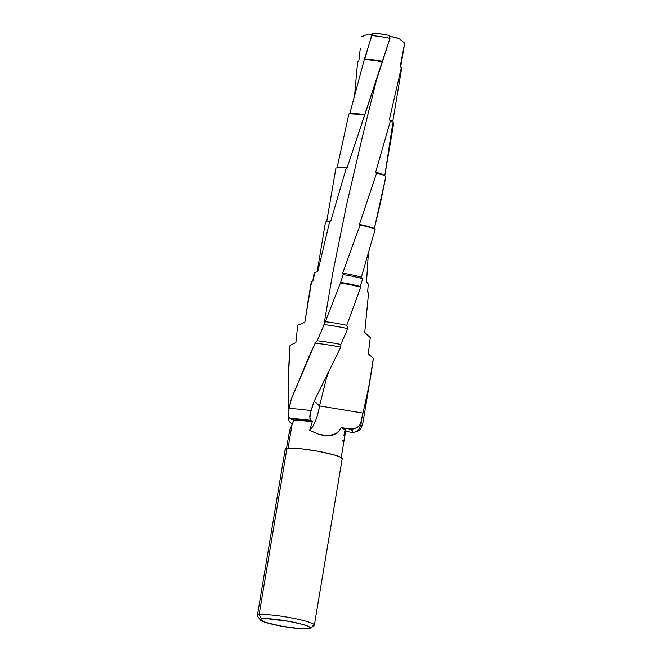 <?xml version="1.0" encoding="UTF-8"?>
<svg xmlns="http://www.w3.org/2000/svg" width="662" height="662" viewBox="0 0 662 662"><rect width="100%" height="100%" fill="white"/><g stroke="black" fill="none" stroke-linecap="round" stroke-linejoin="round"><path stroke-width="0.99" d="M310.122 628.296L314.078 625.516A28.896 3.426 -170.5 0 0 292.786 618.159A28.896 3.426 -170.5 0 0 259.09 614.766L261.73 618.838A25.429 3.012 9.5 0 1 291.379 621.817A25.429 3.012 9.5 0 1 310.122 628.296A25.429 3.012 9.5 0 1 308.823 628.71L300.052 628.685L281.383 626.153L264.999 622.23L260.216 619.764L261.73 618.838L266.836 618.664L289.17 621.395L302.286 624.332L308.045 626.244L310.346 627.783L308.823 628.71A25.429 3.012 9.5 0 1 282.12 626.285A25.429 3.012 9.5 0 1 260.315 619.963A25.429 3.012 9.5 0 1 261.73 618.838L259.09 614.766A28.896 3.426 9.5 0 1 291.115 617.836A28.896 3.426 9.5 0 1 314.342 625.151A28.896 3.426 9.5 0 1 312.605 625.987M314.342 625.151L342.196 458.749A28.896 3.426 -170.5 0 0 318.96 451.434A28.896 3.426 -170.5 0 0 286.936 448.373L259.09 614.766L286.936 448.373L285.206 449.424L285.984 450.226M341.211 457.616L345.787 430.259A27.738 3.293 -170.5 0 0 341.253 427.602L338.911 431.003L335.94 433.651L332.299 435.306L328.021 435.886L323.354 435.447L318.596 434.222L309.626 430.358L312.373 421.429A27.738 3.293 -170.5 0 0 293.945 420.155L292.041 424.474L288.069 448.232L292.041 424.474L289.658 430.209L286.489 448.455M327.467 374.104L319.547 405.922L362.85 413.08C367.501 395.007 370.993 376.744 373.351 358.308L368.287 353.889L370.273 337.612L364.745 332.44L368.56 293.059L367.675 292.008L368.229 283.99L366.525 281.822L368.295 254.216L366.525 281.822L368.229 283.99L367.675 292.008L368.56 293.059L364.745 332.44L370.273 337.612L368.287 353.889L373.351 358.308L368.957 385.83L360.947 422.513A43.386 5.147 9.5 0 1 362.644 424.35A43.386 5.147 9.5 0 1 360.558 425.517L358.597 429.895L356.007 431.781M345.779 430.085L341.253 427.602L349.321 428.976A34.722 4.121 9.5 0 1 351.191 432.303L354.633 432.236C357.091 430.896 359.847 432.294 362.644 424.35A43.386 5.147 -170.5 0 0 360.947 422.513L359.83 425.095L357.48 427.371L353.607 428.926L349.321 428.976L351.522 430.06L352.581 430.995L352.474 431.756L351.191 432.303L345.63 431.194L351.191 432.303L354.65 432.236M307.921 301.806L311.628 281.375L304.826 322.278L297.735 325.241L295.864 342.585L290.022 345.324C288.533 365.283 288.053 385.342 288.582 405.492L288.541 375.337L290.022 345.324L295.864 342.585L297.735 325.241L304.826 322.278L311.272 281.813A30.808 3.649 -170.5 0 1 311.628 281.375L313.109 280.837L314.773 272.628L317.801 271.536L329.734 221.356L330.834 220.942L346.317 167.9L347.194 167.469L389.992 38.33L389.008 35.376L382.495 34.192L372.615 33.1L371.622 35.558A21.929 2.598 9.5 0 1 389.992 38.33A21.929 2.598 -170.5 0 0 371.622 35.558L364.77 59.009A21.929 2.598 9.5 0 1 382.537 61.318A21.929 2.598 -170.5 0 0 364.77 59.009L364.323 59.472A23.12 2.739 9.5 0 1 382.512 61.856A23.12 2.739 -170.5 0 0 364.323 59.472L349.793 113.541A23.12 2.739 9.5 0 1 364.795 114.625A23.12 2.739 -170.5 0 0 349.793 113.541L348.882 113.972A24.328 2.888 9.5 0 1 364.299 115.105A24.328 2.888 -170.5 0 0 348.882 113.972L337.09 167.8A24.328 2.888 9.5 0 1 347.194 167.469A24.328 2.888 -170.5 0 0 337.479 167.61L336.23 168.057A25.512 3.029 9.5 0 1 346.317 167.9A25.512 3.029 -170.5 0 0 335.891 168.214A25.512 3.029 9.5 0 1 336.23 168.057M292.182 424.168L289.377 421.669L288.293 418.789L288.044 415.438L288.293 418.789L289.377 421.669L292.182 424.168M289.559 433.585L289.658 430.209L293.945 420.155L289.451 418.219L288.185 415.57L288.318 411.325L291.338 398.905L315.162 343.115L317.222 340.74L324.123 324.57L317.222 340.74L315.162 343.115L308.864 356.967L291.338 398.905L288.119 412.873L288.458 416.663L290.179 418.665A34.722 4.121 9.5 0 1 310.685 420.337L312.373 421.429L293.945 420.155L290.179 418.665L310.685 420.337L309.766 416.894L310.089 413.891L314.16 401.23L310.95 410.622A43.386 5.147 -170.5 0 0 288.938 408.487A43.386 5.147 9.5 0 1 310.95 410.622L309.808 418.152L310.685 420.337L312.373 421.429L309.626 430.358A31.619 10.948 97 0 0 319.547 405.922L326.548 377.803L329.229 370.555L314.16 401.238L340.773 347.111L340.847 344.43L347.782 328.609L346.756 325.315L360.74 287.167L360.153 286.423L362.751 278.694L361.361 277.113L375.188 229.16L374.353 228.448L380.509 202.63L385.822 176.663A25.512 3.029 -170.5 0 0 376.62 173.03A25.512 3.029 9.5 0 1 385.474 176.299A25.512 3.029 9.5 0 1 385.822 176.663L374.353 228.448A25.512 3.029 -170.5 0 0 359.416 224.426A25.512 3.029 9.5 0 1 374.353 228.448L375.188 229.16A26.646 3.161 -170.5 0 0 360.045 225.072A26.646 3.161 9.5 0 1 375.188 229.16L361.361 277.113A26.646 3.161 -170.5 0 0 342.643 273.158A26.646 3.161 9.5 0 1 361.361 277.113L362.751 278.694A29.442 3.492 -170.5 0 0 343.239 274.548A29.442 3.492 9.5 0 1 362.751 278.694L360.153 286.423A29.442 3.492 -170.5 0 0 340.235 282.343A29.442 3.492 9.5 0 1 360.153 286.423L360.74 287.167A30.808 3.649 -170.5 0 0 340.425 282.997A30.808 3.649 9.5 0 1 360.74 287.167L346.756 325.315A30.808 3.649 -170.5 0 0 325.373 321.691A30.808 3.649 9.5 0 1 346.756 325.315L347.782 328.609A37.535 4.452 -170.5 0 0 324.123 324.57A37.535 4.452 9.5 0 1 347.782 328.609L340.847 344.43A37.535 4.452 -170.5 0 0 317.222 340.74A37.535 4.452 9.5 0 1 340.847 344.43L340.773 347.111A43.386 5.147 -170.5 0 0 315.162 343.115A43.386 5.147 9.5 0 1 340.773 347.111L329.229 370.555M399.227 38.669L389.264 36.062L398.814 38.322L404.647 43.162L400.278 66.324A21.929 2.598 9.5 0 1 400.345 66.382A21.929 2.598 -170.5 0 0 400.311 66.357M372.036 34.614L368.113 34.052L361.8 36.691L368.113 34.052L372.036 34.614M400.063 39.298L399.02 38.47A15.929 1.887 -170.5 0 0 398.814 38.322L404.647 43.162A21.929 2.598 -170.5 0 1 404.656 43.295L400.692 66.961M360.244 48.798L358.829 60.937L360.244 48.798M357.662 61.5L358.829 60.937L357.662 61.5L354.708 94.07L357.662 61.5M404.647 43.162L400.278 66.324L401.412 67.243L400.692 66.655M392.69 121.99L401.751 67.83A23.12 2.739 -170.5 0 0 401.412 67.243L389.273 119.905A23.12 2.739 9.5 0 1 392.64 121.742M393.352 122.197L392.285 121.345A23.12 2.739 -170.5 0 0 389.273 119.905L390.456 120.782A24.328 2.888 9.5 0 1 393.352 122.197A24.328 2.888 9.5 0 1 392.748 123.496L384.779 175.835L393.766 122.875A24.328 2.888 -170.5 0 0 390.456 120.782L375.635 172.261A24.328 2.888 9.5 0 1 384.779 175.835M385.474 176.299L384.432 175.463A24.328 2.888 -170.5 0 0 375.635 172.261L376.62 173.03L359.416 224.426L360.045 225.072L342.643 273.158L343.239 274.548L340.425 282.997L325.373 321.691L340.425 282.997L343.239 274.548L342.643 273.158L360.045 225.072L359.416 224.426L376.62 173.03L375.635 172.261L390.456 120.782L389.273 119.905L401.412 67.243M376.595 79.407L362.313 137.158L346.466 205.361L332.564 274.085L323.883 325.116L332.564 274.085L346.466 205.361L362.313 137.158L376.256 80.764L389.992 38.33L389.008 35.376A15.929 1.887 -170.5 0 0 372.615 33.1L364.323 59.472L349.793 113.541L348.882 113.972L337.09 167.8M326.854 221.596A25.512 3.029 9.5 0 1 330.834 220.942A25.512 3.029 -170.5 0 0 327.309 221.356L326.118 221.787A26.646 3.161 9.5 0 1 329.734 221.356A26.646 3.161 -170.5 0 0 325.439 222.341L317.115 272.09M335.891 168.214L326.664 221.886M325.969 223.127A26.646 3.161 9.5 0 1 326.118 221.787M317.512 271.643L317.801 271.536A26.646 3.161 9.5 0 1 317.801 271.536A26.646 3.161 -170.5 0 0 317.785 271.544L314.773 272.628A29.442 3.492 -170.5 0 0 314.086 273.207L312.737 281.276M314.5 273.944A29.442 3.492 9.5 0 1 314.773 272.628L313.109 280.837L311.628 281.375M343.983 435.48L344.563 430.979L345.299 430.739M342.171 458.534L339.565 456.788L333.011 454.612L318.116 451.277L301.723 448.853L286.936 448.373A28.896 3.426 -170.5 0 0 285.19 449.208L257.344 615.61A28.896 3.426 9.5 0 1 259.09 614.766A28.896 3.426 -170.5 0 0 257.485 616.049L260.315 619.963M324.123 324.57L325.166 322.228M377.042 78.066L347.194 167.469L346.317 167.9L330.834 220.942L329.734 221.356L317.801 271.536M314.16 401.238L319.547 405.922L362.85 413.08L360.608 423.655A46.232 16.004 97 0 0 362.85 413.08A46.232 16.004 -83 0 1 360.608 423.655L358.771 426.345L354.435 428.736L351.042 429.142L341.253 427.602L338.911 431.003L335.94 433.651L328.021 435.886L318.596 434.222L309.626 430.358C314.094 426.005 317.396 417.863 319.547 405.922L314.16 401.23M289.832 405.574L288.582 405.492L288.235 411.872M288.086 414.594L288.044 415.438M342.444 441.049L343.388 439.982M370.819 375.478L362.644 424.35"/></g></svg>
